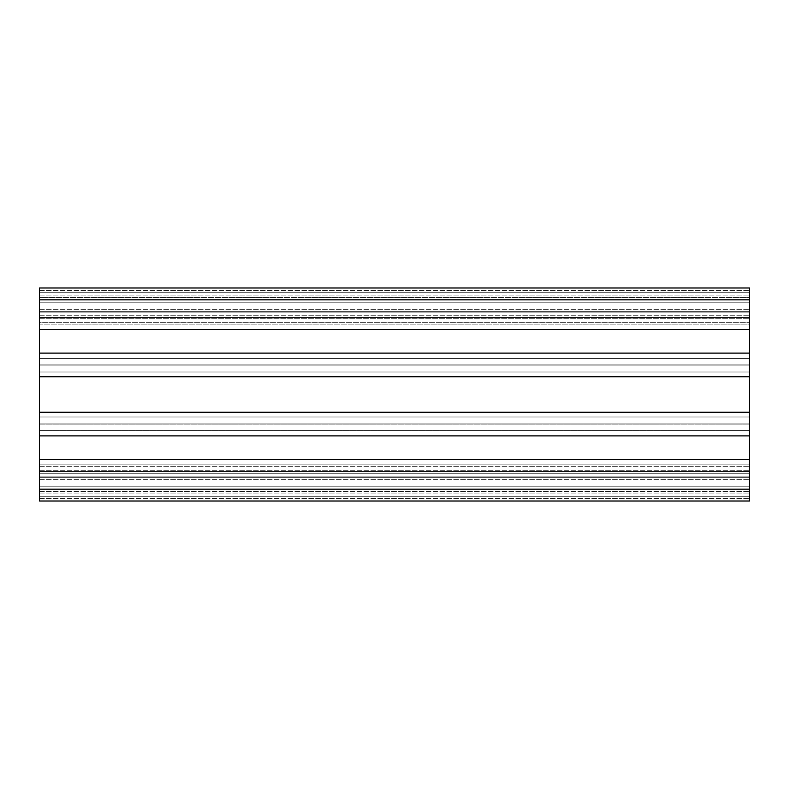 <?xml version="1.0" encoding="UTF-8"?>
<svg xmlns="http://www.w3.org/2000/svg" width="789" height="789" viewBox="0 0 789 789"><rect width="100%" height="100%" fill="white"/><g stroke="black" fill="none" stroke-linecap="round" stroke-linejoin="round"><path stroke-width="0.59" stroke-dasharray="3.94 2.96" d="M39.45 312.128L39.45 318.756L749.55 318.756L749.55 287.985L749.55 318.756L749.55 287.985L749.55 318.756L39.45 318.756L39.45 312.128L749.55 312.128L39.45 312.128L39.45 302.187L39.45 318.756L749.55 318.756L39.45 318.756L39.45 312.128L749.55 312.128L39.45 312.128L39.45 302.187L749.55 302.187L39.45 302.187L39.45 287.985L39.45 302.187L749.55 302.187L39.45 302.187L39.45 312.128M39.45 287.985L749.55 287.985L39.45 287.985L39.45 329.437L749.55 329.437L749.55 287.985L39.45 287.985L39.45 302.187L749.55 302.187L39.45 302.187L39.45 287.985L749.55 287.985L39.45 287.985L39.45 290.352L39.45 287.985L749.55 287.985L39.45 287.985M39.45 317.484L39.45 329.437L39.45 317.484L749.55 317.484L749.55 329.437L39.45 329.437L39.45 317.484L749.55 317.484L39.45 317.484L39.45 324.111L749.55 324.111L749.55 317.484L39.45 317.484M39.45 358.433L39.45 365.06L39.45 358.433L749.55 358.433L749.55 365.06L749.55 324.111L39.45 324.111L39.45 365.06L749.55 365.06L749.55 358.433L39.45 358.433M39.45 365.06L749.55 365.06L39.45 365.06L39.45 353.107L749.55 353.107L749.55 365.06L39.45 365.06M39.45 376.748L749.55 376.748L749.55 353.107L39.45 353.107L39.45 412.252L749.55 412.252L749.55 376.748L39.45 376.748L749.55 376.748M39.45 435.893L749.55 435.893L749.55 412.252L39.45 412.252L39.45 435.893L39.45 423.94L39.45 435.893L39.45 423.94L749.55 423.94L749.55 435.893L39.45 435.893L749.55 435.893M39.45 423.94L749.55 423.94L39.45 423.94L39.45 430.567L749.55 430.567L749.55 423.94L39.45 423.94M39.45 464.889L39.45 471.516L39.45 464.889L749.55 464.889L749.55 471.516L749.55 430.567L39.45 430.567L39.45 471.516L749.55 471.516L749.55 464.889L39.45 464.889M39.45 471.516L749.55 471.516L39.45 471.516L39.45 459.563L749.55 459.563L749.55 471.516L39.45 471.516M39.45 501.015L749.55 501.015L749.55 459.563L39.45 459.563L39.45 501.015L39.45 486.813L39.45 501.015L749.55 501.015L39.45 501.015L39.45 498.648L39.45 501.015L749.55 501.015L39.45 501.015L39.45 486.813L749.55 486.813L39.45 486.813L39.45 476.872L39.45 486.813L749.55 486.813L39.45 486.813L39.45 501.015L749.55 501.015L39.45 501.015M39.45 476.872L749.55 476.872L39.45 476.872L39.45 486.813L749.55 486.813L39.45 486.813L39.45 476.872L749.55 476.872L39.45 476.872L39.45 470.244L749.55 470.244L39.45 470.244L39.45 476.872M39.45 498.648L749.55 498.648L39.45 498.648M39.45 470.244L749.55 470.244L39.45 470.244M39.45 486.813L749.55 486.813L39.45 486.813M39.45 459.563L749.55 459.563M39.45 412.252L749.55 412.252M39.45 353.107L749.55 353.107M39.45 329.437L749.55 329.437M39.45 290.352L749.55 290.352L39.45 290.352M39.45 302.187L749.55 302.187L39.45 302.187M39.45 447.757L39.45 459.592L39.45 447.757M749.55 447.757L749.55 435.922L749.55 447.757M39.45 341.243L39.45 353.077L39.45 341.243M749.55 341.243L749.55 329.407L749.55 341.243M39.45 424.087L749.55 424.087L749.55 297.453L749.55 435.922L749.55 424.087L39.45 424.087L39.45 435.922L749.55 435.922L749.55 491.547L749.55 435.922L39.45 435.922L39.45 424.087L749.55 424.087L39.45 424.087L39.45 416.986L749.55 416.986L39.45 416.986L39.45 424.087M39.45 372.013L749.55 372.013L39.45 372.013L39.45 416.986L749.55 416.986L39.45 416.986L39.45 372.013L749.55 372.013L39.45 372.013L39.45 364.912L749.55 364.912L39.45 364.912L39.45 372.013M39.45 353.077L749.55 353.077L39.45 353.077L39.45 364.912L749.55 364.912L39.45 364.912L39.45 322.316L749.55 322.316L39.45 322.316L39.45 353.077L749.55 353.077L39.45 353.077M39.45 315.215L749.55 315.215L39.45 315.215L39.45 297.453L749.55 297.453L39.45 297.453L39.45 315.215M39.45 466.684L749.55 466.684L39.45 466.684L39.45 435.922L39.45 473.785L749.55 473.785L39.45 473.785L39.45 466.684M39.45 491.547L749.55 491.547L39.45 491.547L39.45 473.785L39.45 491.547M39.45 477.345L749.55 477.345L749.55 496.281L749.55 477.345L749.55 496.281L749.55 477.345L39.45 477.345L39.45 479.712L39.45 477.345L749.55 477.345L39.45 477.345L39.45 496.281L39.45 477.345M39.45 496.281L749.55 496.281L39.45 496.281L39.45 479.712L39.45 496.281L749.55 496.281L39.45 496.281M39.45 311.655L749.55 311.655L749.55 292.719L749.55 311.655L749.55 309.288L749.55 311.655L39.45 311.655L39.45 309.288L39.45 311.655L749.55 311.655L39.45 311.655L39.45 292.719L39.45 311.655M39.45 292.719L749.55 292.719L749.55 309.288L749.55 292.719L39.45 292.719L39.45 309.288L39.45 292.719L749.55 292.719L39.45 292.719M39.45 489.18L749.55 489.18M39.45 299.82L749.55 299.82M39.45 479.712L749.55 479.712L39.45 479.712M39.45 493.914L749.55 493.914L39.45 493.914M39.45 309.288L749.55 309.288L39.45 309.288M39.45 295.086L749.55 295.086L39.45 295.086M39.45 459.592L749.55 459.592L39.45 459.592M39.45 435.922L749.55 435.922L39.45 435.922M39.45 329.407L749.55 329.407L39.45 329.407"/><path stroke-width="1.18" d="M39.45 287.985L749.55 287.985L749.55 501.015L39.45 501.015L39.45 287.985M39.45 329.437L749.55 329.437M39.45 353.107L749.55 353.107M39.45 376.748L749.55 376.748M39.45 412.252L749.55 412.252M39.45 435.893L749.55 435.893M39.45 459.563L749.55 459.563M39.45 299.82L749.55 299.82M39.45 489.18L749.55 489.18"/></g></svg>
